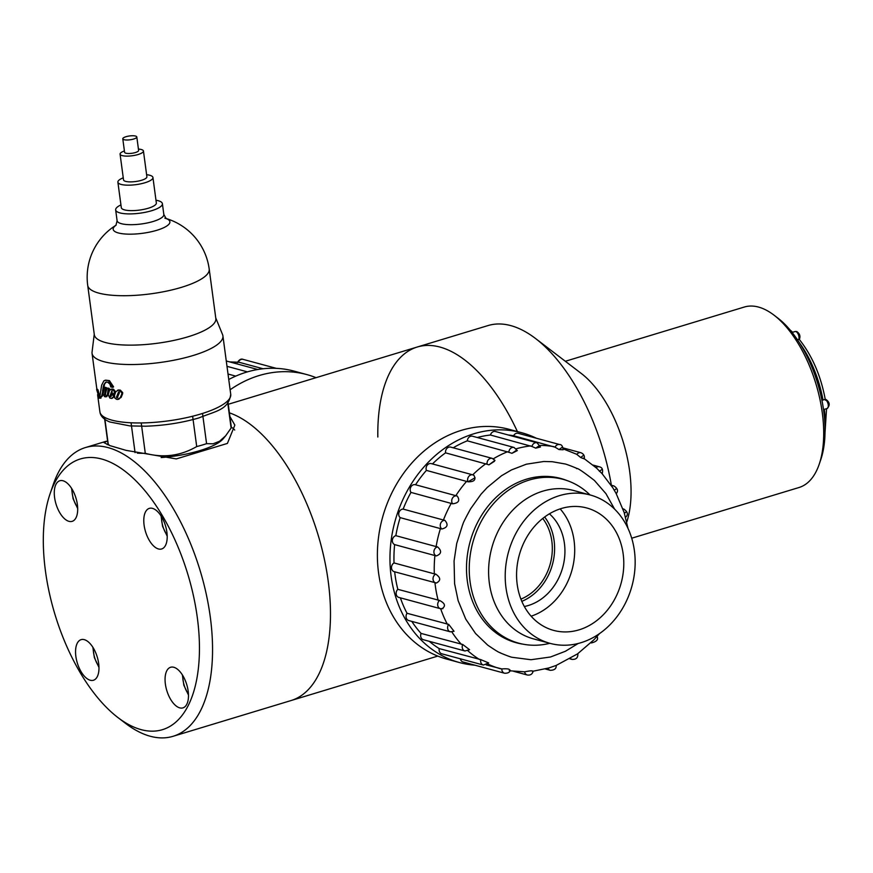 <?xml version="1.0" encoding="UTF-8"?>
<svg xmlns="http://www.w3.org/2000/svg" width="873" height="873" viewBox="0 0 873 873"><rect width="100%" height="100%" fill="white"/><g stroke="black" fill="none" stroke-linecap="round" stroke-linejoin="round"><path stroke-width="1.31" d="M377.823 437.013A150.876 74.03 73.1 0 1 417.316 346.996A150.876 74.03 73.1 0 1 517.394 431.568A150.876 74.03 73.1 0 0 417.316 346.996L488.083 325.553A150.876 74.03 73.1 0 1 535.586 338.538A150.876 74.03 73.1 0 1 611.373 485.257M535.586 338.538L581.353 373.513A94.295 46.269 73.1 0 1 626.749 522.065M631.845 538.172L799.002 487.516A94.295 46.269 -106.9 0 0 819.19 464.294A94.295 46.269 -106.9 0 0 774.002 315.142A94.295 46.269 -106.9 0 0 758.495 307.067A94.295 46.269 -106.9 0 0 744.309 307.034L565.322 361.269M774.002 315.142L777.81 318.056A89.581 43.956 73.1 0 1 820.751 459.744L819.19 464.294M542.744 518.475A49.51 41.238 -74.9 0 1 520.908 599.129M560.16 508.894A63.413 52.827 -74.9 0 1 572.088 569.698A63.413 52.827 -74.9 0 1 531.122 616.196M517.383 585.707A63.413 52.827 105.1 0 0 553.624 630.393A63.413 52.827 105.1 0 0 621.172 582.989A63.413 52.827 105.1 0 0 586.754 507.977A63.413 52.827 105.1 0 0 517.383 585.707M506.187 589.199A76.846 64.024 105.1 0 0 550.11 643.368A76.846 64.024 105.1 0 0 631.987 585.914A76.846 64.024 105.1 0 0 590.268 495.002A76.846 64.024 105.1 0 0 506.187 589.199M549.412 513.826A51.867 43.203 -74.9 0 1 562.79 567.188A51.867 43.203 -74.9 0 1 524.324 606.506M544.654 517.002A51.867 43.203 -74.9 0 1 521.814 601.355M590.006 494.936A84.867 70.691 105.1 0 0 563.15 479.364A84.867 70.691 105.1 0 0 470.318 583.382A84.867 70.691 105.1 0 0 518.813 643.194A84.867 70.691 105.1 0 0 549.859 643.292M474.956 665.204A119.044 99.173 -74.9 0 1 459.504 662.563L446.921 659.148A119.044 99.173 -74.9 0 1 382.298 518.333A119.044 99.173 -74.9 0 1 509.123 429.33L521.716 432.735A119.044 99.173 -74.9 0 1 536.382 438.235M459.504 662.563A119.044 99.173 -74.9 0 1 394.88 521.738A119.044 99.173 -74.9 0 1 521.716 432.735M490.451 435.016A4.714 3.929 -74.9 0 1 495.46 431.524L537.004 442.775A4.714 3.929 -74.9 0 0 531.941 446.463L490.451 435.016A114.33 95.244 -74.9 0 0 477.28 437.515M508.217 434.983A114.33 95.244 -74.9 0 1 513.586 435.747A4.714 3.929 -74.9 0 1 518.191 433.314L559.735 444.564A4.714 3.929 -74.9 0 0 555.042 447.172L513.586 435.747M486.272 664.91L501.822 668.914A4.714 3.929 105.1 0 0 504.572 673.225L463.028 661.974A4.714 3.929 -74.9 0 1 460.366 658.82M439.195 648.584L480.783 659.628A4.714 3.929 105.1 0 0 483.38 665.051L441.836 653.812A4.714 3.929 -74.9 0 1 439.195 648.584A114.33 95.244 -74.9 0 1 429.254 641.317M421.092 633.427L462.723 644.481A4.714 3.929 105.1 0 0 464.949 650.974L423.405 639.734A4.714 3.929 -74.9 0 1 421.092 633.427A114.33 95.244 -74.9 0 1 411.805 621.39M407.036 613.283L448.7 624.37A4.714 3.929 105.1 0 0 450.348 631.823L408.804 620.572A4.714 3.929 -74.9 0 1 407.036 613.283A114.33 95.244 -74.9 0 1 400.391 597.852M397.837 589.33L439.534 600.438A4.714 3.929 105.1 0 0 437.711 605.142A4.714 3.929 105.1 0 0 440.429 608.688L398.896 597.438A4.714 3.929 -74.9 0 1 396.178 594A4.714 3.929 -74.9 0 1 397.837 589.33A114.33 95.244 -74.9 0 1 394.672 571.793M394.672 571.76A4.714 3.929 -74.9 0 1 394.236 571.684A4.714 3.929 -74.9 0 1 391.486 567.679A4.714 3.929 -74.9 0 1 394.039 562.943A114.33 95.244 -74.9 0 1 394.629 544.61A4.714 3.929 -74.9 0 1 392.403 539.918A4.714 3.929 -74.9 0 1 395.84 535.673A114.33 95.244 -74.9 0 1 400.172 517.634A4.714 3.929 -74.9 0 1 399.026 512.353A4.714 3.929 -74.9 0 1 403.151 509.101A114.33 95.244 -74.9 0 1 410.965 492.405A4.714 3.929 -74.9 0 1 410.91 486.916A4.714 3.929 -74.9 0 1 415.384 484.722A4.714 3.929 -74.9 0 1 415.548 484.766A114.33 95.244 -74.9 0 1 426.395 470.383A4.714 3.929 -74.9 0 1 427.115 465.353A4.714 3.929 -74.9 0 1 431.295 463.618L472.828 474.857A4.714 3.929 105.1 0 0 468.605 476.669A4.714 3.929 105.1 0 0 468.004 481.809L426.395 470.383M432.462 463.934A114.33 95.244 -74.9 0 1 445.546 452.847A4.714 3.929 -74.9 0 1 450.719 447.129L492.252 458.38A4.714 3.929 -74.9 0 0 487.123 464.294L445.546 452.847M453.207 447.805A114.33 95.244 -74.9 0 1 467.328 440.832A4.714 3.929 -74.9 0 1 472.533 436.227L514.066 447.467A4.714 3.929 -74.9 0 0 508.85 452.279L467.328 440.832M566.959 480.532A85.096 70.888 105.1 0 0 560.673 478.448A85.096 70.888 105.1 0 0 470.012 542.068A85.096 70.888 105.1 0 0 516.216 642.735A85.096 70.888 105.1 0 0 522.687 644.11M473.984 475.436A4.714 3.929 105.1 0 0 472.828 474.857L473.984 475.436C476.243 479.757 474.246 481.885 468.004 481.809L475.076 477.749M415.548 484.766L455.826 495.668A114.33 95.244 -74.9 0 1 466.673 481.285M410.965 492.405L452.618 503.797A4.714 3.929 105.1 0 1 452.4 498.254A4.714 3.929 105.1 0 1 456.928 495.962L457.256 496.071A4.714 3.929 105.1 0 0 456.928 495.962L415.384 484.722M452.618 503.797C458.663 503.077 460.213 500.502 457.256 496.071L455.826 495.668M403.151 509.101L443.429 520.002A114.33 95.244 -74.9 0 1 451.243 503.306M400.172 517.634L441.847 528.994A4.714 3.929 105.1 0 1 440.559 523.593A4.714 3.929 105.1 0 1 444.87 520.352L443.429 520.002M395.84 535.673L436.118 546.585A114.33 95.244 -74.9 0 1 440.45 528.536M394.629 544.61L436.325 555.926A4.714 3.929 105.1 0 1 433.946 551.169A4.714 3.929 105.1 0 1 437.559 546.88L436.118 546.585M394.039 562.943L434.317 573.856A114.33 95.244 -74.9 0 1 434.907 555.512M435.736 574.107A4.714 3.929 105.1 0 0 433.019 578.821A4.714 3.929 105.1 0 0 435.78 582.924L435.78 582.924A4.714 3.929 105.1 0 0 436.38 583.022C440.985 580.6 440.778 577.631 435.736 574.107L434.317 573.856M440.429 608.688L442.884 608.688M450.348 631.823L454.036 631.288L448.7 624.37M464.949 650.974L469.565 649.708L462.723 644.481M483.38 665.051L488.651 662.923L480.783 659.628M504.572 673.225L504.572 673.225C507.966 673.334 509.865 672.33 510.258 670.202M509.996 670.813L524.629 671.817A4.714 3.929 105.1 0 0 527.292 675.004L527.292 675.004C530.446 675.462 532.41 674.152 533.207 671.064M547.917 668.249A4.714 3.929 105.1 0 0 550.23 670.311L550.23 670.311C554.508 670.224 556.483 668.598 556.166 665.433L577.511 653.899L594.033 639.691L599.5 633.591M570.462 658.449A4.714 3.929 105.1 0 0 572.044 659.399L572.044 659.399C576.224 659.606 578.155 657.675 577.817 653.582M590.988 642.746A4.714 3.929 105.1 0 0 591.468 642.921L591.468 642.921C596.903 641.568 598.703 639.309 596.87 636.155M622.929 508.839L623.868 509.09A4.714 3.929 105.1 0 0 622.984 508.981M611.744 486.119A4.714 3.929 -74.9 0 1 613.959 485.955L613.959 485.955C617.746 488.509 618.488 491.084 616.196 493.703M593.138 465.113L599.358 466.804A4.714 3.929 105.1 0 0 596.03 467.622M563.052 447.893L580.927 452.727A4.714 3.929 105.1 0 0 576.813 454.386L575.678 453.884M614.581 509.101L605.949 493.671L594.448 480.488C571.804 462.93 578.624 470.634 576.202 468.157C579.563 469.467 566.228 463.869 564.58 463.879L552.282 461.708L543.781 461.501L526.354 464.196L511.491 469.914L501.549 475.72L487.265 487.461L480.968 494.282L470.612 508.795C460.66 526.954 463.683 523.222 462.614 524.782L456.699 543.552L454.069 560.99L454.604 583.742L458.139 600.668L465.746 619.11L475.523 633.471L487.712 645.125C502.368 655.143 499.454 651.924 500.687 653.037C497.326 651.716 510.661 657.325 512.309 657.314L530.97 659.726L550.547 656.987L565.398 651.269L578.221 643.456M580.927 452.727C583.819 453.993 584.888 456.033 584.135 458.86L580.643 457.485L576.813 454.386M559.735 444.564C561.601 444.499 562.747 446.234 563.172 449.759L559.036 449.573L555.042 447.172M537.004 442.775L540.474 446.976L535.738 448.144L531.941 446.463M514.066 447.467L517.329 450.588L511.949 453.327L508.85 452.279M492.252 458.38L494.991 460.377L488.924 464.851L487.123 464.294M444.87 520.352C448.558 524.673 447.554 527.554 441.847 528.994M437.559 546.88C441.956 550.896 441.542 553.908 436.325 555.926M394.236 571.684L436.38 583.022M439.534 600.438C445.099 603.319 445.917 606.091 442 608.732M501.822 668.914C507.977 668.522 510.454 669.089 509.265 670.606M524.629 671.817C530.5 670.66 533.076 670.497 532.355 671.326M532.628 671.304L548.975 667.932L556.166 665.433M627.982 528.351L624.151 512.462L616.142 493.496L612.879 487.887L602.13 473.712L596.499 468.059L583.48 458.118M316.059 377.682A119.044 99.173 105.1 0 0 306.761 374.561A119.044 99.173 105.1 0 0 230.123 389.773M306.761 374.561L294.168 371.145A119.044 99.173 105.1 0 0 228.748 379.504M247.452 371.876L226.991 366.333M263.089 368.766L239.617 362.415A114.33 95.244 105.1 0 0 230.188 362.044M276.294 368.351L243.087 359.37A4.714 3.929 105.1 0 0 238.296 362.23L239.617 362.415M824.636 399.441L825.989 399.474C829.863 402.355 830.223 405.367 827.069 408.52A4.714 2.313 -106.9 0 0 828.095 404.013A4.714 2.313 -106.9 0 0 825.04 399.496A4.714 2.313 -106.9 0 0 824.636 399.441L821.93 400.391M796.962 339.608L798.806 339.444A4.714 2.313 -106.9 0 0 798.435 334.752A4.714 2.313 -106.9 0 0 795.783 331.544A4.714 2.313 -106.9 0 0 795.074 331.544L792.106 332.438M825.4 400.205C821.067 376.263 812.37 356.009 799.319 339.455L798.806 339.444M437.766 656.092L290.938 700.582A150.876 74.03 73.1 0 0 324.385 559.32A150.876 74.03 73.1 0 0 229.413 412.853A150.876 74.03 73.1 0 1 324.385 559.32A150.876 74.03 73.1 0 1 290.938 700.582L172.996 736.321A150.876 74.03 73.1 0 1 125.494 723.335L117.866 717.508A141.437 69.404 -106.9 0 0 198.324 668.783A141.437 69.404 -106.9 0 0 144.045 489.655A141.437 69.404 -106.9 0 0 50.077 493.791A141.437 69.404 -106.9 0 0 45.429 570.866A141.437 69.404 -106.9 0 0 117.866 717.508M50.077 493.791L53.188 484.701A150.876 74.03 73.1 0 1 85.489 447.543A150.876 74.03 73.1 0 1 200.092 570.462A150.876 74.03 73.1 0 1 172.996 736.321M107.586 440.887L104.018 442.633L109.834 445.601L126.05 450.359L176.291 458.914L227.406 443.419L234.859 425.107L229.905 416.53M166.885 532.192A21.214 10.411 -106.9 0 0 149.338 508.37A21.214 10.411 -106.9 0 0 145.529 531.69A21.214 10.411 -106.9 0 0 161.647 548.975A21.214 10.411 -106.9 0 0 166.885 532.192M188.164 691.089A21.214 10.411 -106.9 0 0 170.617 667.267A21.214 10.411 -106.9 0 0 166.808 690.587A21.214 10.411 -106.9 0 0 182.926 707.883A21.214 10.411 -106.9 0 0 188.164 691.089M98.66 663.469A21.214 10.411 -106.9 0 0 81.113 639.647A21.214 10.411 -106.9 0 0 77.304 662.967A21.214 10.411 -106.9 0 0 93.422 680.253A21.214 10.411 -106.9 0 0 98.66 663.469M77.381 504.561A21.214 10.411 -106.9 0 0 59.833 480.75A21.214 10.411 -106.9 0 0 56.025 504.07A21.214 10.411 -106.9 0 0 72.132 521.356A21.214 10.411 -106.9 0 0 77.381 504.561M234.717 430.051A66.01 18.082 -7.6 0 0 231.236 427.192M108.056 443.68A66.01 18.082 -7.6 0 0 107.183 444.63M133.504 139.08A7.071 1.932 -7.6 0 0 136.799 136.941A7.071 1.932 -7.6 0 0 126.094 136.679A7.071 1.932 -7.6 0 0 122.787 138.818A7.071 1.932 -7.6 0 0 133.504 139.08M122.787 138.818L124.588 152.306A7.071 1.932 -7.6 0 0 135.304 152.568A7.071 1.932 -7.6 0 0 138.611 150.429L136.799 136.941M124.413 150.953A11.786 3.23 -7.6 0 0 120.081 154.139A11.786 3.23 -7.6 0 0 137.934 154.565A11.786 3.23 -7.6 0 0 143.445 151.007A11.786 3.23 -7.6 0 0 138.425 149.076M120.081 154.139L123.53 179.893A11.786 3.23 -7.6 0 0 141.382 180.329A11.786 3.23 -7.6 0 0 146.893 176.772L143.445 151.007M123.257 177.819A17.678 4.845 -7.6 0 0 117.888 182.184A17.678 4.845 -7.6 0 0 144.678 182.839A17.678 4.845 -7.6 0 0 152.939 177.492A17.678 4.845 -7.6 0 0 146.62 174.698M117.888 182.184L121.303 207.643A17.678 4.845 -7.6 0 0 148.083 208.298A17.678 4.845 -7.6 0 0 156.343 202.951L152.939 177.492M120.932 204.915A23.571 6.46 -7.6 0 0 115.662 209.935A23.571 6.46 -7.6 0 0 151.378 210.797A23.571 6.46 -7.6 0 0 162.389 203.671A23.571 6.46 -7.6 0 0 155.983 200.223M116.065 225.201A28.602 7.835 -7.6 0 0 122.504 233.746A28.602 7.835 -7.6 0 0 156.518 230.385A28.602 7.835 -7.6 0 0 166.012 218.512M116.12 225.147A61.296 61.296 0 0 0 87.704 285.34L94.328 334.785A61.296 16.783 -7.6 0 0 187.182 337.043A61.296 16.783 -7.6 0 0 215.827 318.503L209.204 269.07A61.296 61.296 0 0 0 165.957 218.468M94.251 334.184L92.058 352.081A66.01 18.082 -7.6 0 0 92.058 353.379A66.01 18.082 -7.6 0 0 192.06 355.824A66.01 18.082 -7.6 0 0 222.91 335.854A66.01 18.082 -7.6 0 0 222.571 334.61L215.751 317.914M112.355 398.208L114.112 396.658L114.167 395.48L112.966 395.196A66.948 18.333 172.4 0 1 111.493 394.912L110.696 396.713A66.948 18.333 172.4 0 1 110.402 396.658L110.042 395.895L111.198 396.418M111.799 390.918L110.042 395.895M113.359 395.72L113.304 396.899L111.548 398.448A66.948 18.333 172.4 0 1 109.878 398.077L108.241 394.978L109.474 390.373L111.613 389.303A66.948 18.333 172.4 0 0 112.77 389.511L114.494 391.715L113.85 393.865A66.948 18.333 172.4 0 1 112.41 393.614L111.733 390.886M114.319 393.221L114.909 393.472L113.85 393.865M110.14 389.533L112.421 389.063A66.01 18.082 172.4 0 0 113.577 389.271L115.312 391.475L114.494 391.715M112.377 398.208L111.548 398.448M111.242 395.12L112.301 394.672A66.01 18.082 172.4 0 0 113.774 394.956L114.167 395.48M119.121 391.824L117.277 396.789L117.691 397.542M121.74 394.072L120.288 397.662L117.484 399.43A66.948 18.333 172.4 0 1 116.469 399.288L114.745 397.935L114.505 395.371L115.814 391.682L118.062 390.253A66.948 18.333 172.4 0 0 119.525 390.406L121.882 392.915L121.74 394.072L122.602 393.821L122.733 392.654L120.365 390.155A66.01 18.082 172.4 0 1 118.892 390.002L117.604 390.242M122.602 393.821L121.129 397.411L118.313 399.19M106.888 388.463L105.098 395.196A66.948 18.333 172.4 0 1 104.946 395.142L104.64 394.367L105.426 394.127L105.731 394.912M116.436 397.27L118.586 391.879A66.948 18.333 172.4 0 0 119.012 391.922L119.448 392.664L117.266 397.837A66.948 18.333 172.4 0 1 116.862 397.782L116.436 397.27M97.23 390.253A66.948 18.333 172.4 0 1 96.619 389.5L97.47 389.238A66.01 18.082 172.4 0 0 98.071 390.002L97.23 390.253L98.529 395.545L99.915 396.266L101.65 385.124L103.865 380.879L105.666 380.159L109.42 380.617L104.967 380.29M106.113 396.593L108.088 394.923L109.441 388.9L108.285 388.605L107.292 395.163L105.327 396.833A66.948 18.333 172.4 0 1 104.476 396.538L103.156 394.039L104.389 387.503A66.948 18.333 172.4 0 0 105.644 387.896L104.64 394.367M118.957 399.19L117.484 399.43M106.408 381.959L103.723 384.851L105.611 382.199L107.619 382.156L109.922 384.131L110.773 386.968A66.948 18.333 172.4 0 0 112.824 387.339L113.599 386.87L109.42 380.617M105.96 388.671L106.757 388.43L106.441 387.656A66.01 18.082 172.4 0 1 105.175 387.263L104.203 387.656M117.997 390.078L118.892 390.002M109.081 388.365A66.01 18.082 172.4 0 1 107.892 388.07L107.095 388.299A66.948 18.333 172.4 0 0 108.285 388.605M106.877 396.626L105.327 396.833M106.757 388.43L105.426 394.127M104.52 384.611L101.584 396.211L102.392 395.971L103.341 390.94M103.723 384.851L103.32 386.608L104.116 386.379M98.071 390.002L99.358 395.305L98.529 395.545M114.112 396.658L113.304 396.899M99.358 395.305L99.98 396.156M103.32 386.608L102.807 389.751L103.603 389.522M102.807 389.751L102.545 391.169M100.133 397.968L102.392 395.971M101.584 396.211L99.304 398.208L96.619 389.5M100.952 398.11L99.304 398.208M108.612 380.857L112.824 387.339M112.213 390.798L110.849 395.665M115.138 392.981L115.312 391.475M202.525 413.442L206.574 443.67L213.11 443.79L219.559 441.258L225.649 435.791L231.105 428.054A62.234 17.045 -7.6 0 0 231.203 426.253L227.798 400.751M227.493 401.056L231.105 428.054M192.638 416.225L196.709 446.572A62.234 17.045 -7.6 0 0 206.574 443.67M104.662 417.414L108.241 444.15L109.682 445.546M131.07 422.816L135.064 452.629M137.356 453.152A62.234 17.045 -7.6 0 0 145.289 453.316C163.382 458.15 180.515 455.902 196.709 446.572M141.23 422.979L145.289 453.316M161.167 457.572A54.923 15.048 -7.6 0 0 203.158 449.562A54.923 15.048 -7.6 0 0 223.215 438.737L226.042 435.332M104.422 417.283L107.837 442.775A62.234 17.045 -7.6 0 0 108.241 444.15M590.268 495.002L573.648 490.506A76.846 64.024 105.1 0 0 489.578 584.703A76.846 64.024 105.1 0 0 533.49 638.872L550.11 643.368M540.081 445.416A114.33 95.244 -74.9 0 1 553.875 446.649M516.259 448.777A114.33 95.244 -74.9 0 1 530.729 445.917M493.321 458.816A114.33 95.244 -74.9 0 1 507.606 451.734M472.74 474.836A114.33 95.244 -74.9 0 1 485.825 463.749M438.126 600.231A114.33 95.244 -74.9 0 1 434.95 582.695M447.325 624.184A114.33 95.244 -74.9 0 1 440.679 608.743M461.381 644.329A114.33 95.244 -74.9 0 1 451.876 631.976M479.473 659.486A114.33 95.244 -74.9 0 1 467.917 650.811M500.556 668.783A114.33 95.244 -74.9 0 1 487.756 664.015M539.252 445.656L535.738 448.144M516.314 450.359L511.949 453.316M494.5 461.26L488.924 464.851M616.196 488.847L614.254 490.331M561.972 447.445L559.036 449.573M583.175 455.619L580.643 457.485M601.606 469.685L599.391 471.344M626.116 511.982L624.413 513.302M822.999 400.074A75.438 37.015 -106.9 0 0 799.515 342.936M824.996 427.017A75.438 37.015 -106.9 0 0 824.341 409.35M93.236 647.853A17.678 8.675 -106.9 0 0 98.944 666.688M71.957 488.956A17.678 8.675 -106.9 0 0 77.664 507.791M182.752 675.484A17.678 8.675 -106.9 0 0 188.459 694.319M161.461 516.587A17.678 8.675 -106.9 0 0 167.169 535.411M162.389 203.671L163.829 214.452A23.571 6.46 172.4 0 1 152.819 221.578A23.571 6.46 172.4 0 1 117.102 220.716L115.945 225.354M87.704 285.34A61.296 16.783 -7.6 0 0 96.838 292.531A61.296 16.783 -7.6 0 0 180.569 287.61A61.296 16.783 -7.6 0 0 209.204 269.07M222.91 335.854L230.734 394.29A66.01 18.082 172.4 0 1 199.884 414.249A66.01 18.082 172.4 0 1 99.893 411.805L97.59 394.661M119.525 390.406L120.365 390.155M120.288 397.662L121.129 397.411M117.277 396.789L116.458 397.04M112.966 395.196L113.774 394.956M114.658 393.625L114.036 393.81M106.441 387.656L105.644 387.896M107.292 395.163L108.088 394.923M112.77 389.511L113.577 389.271M109.431 389.118L108.634 389.358M117.582 397.564L116.862 397.782M511.185 641.131L518.813 643.194M555.523 477.302L563.15 479.364M513.608 671.304L527.292 675.004M545.287 668.969L550.23 670.311M569.851 658.809L572.044 659.399M611.133 485.192L613.959 485.955M576.453 454.178L563.205 448.886M631.332 536.982L632.008 539.187M599.358 466.804C602.294 467.426 603.232 469.75 602.174 473.777M623.868 509.09C627.96 511.982 628.462 514.786 625.363 517.493M235.754 376.121L228.017 374.026M257.764 369.508L226.271 360.986M229.61 361.88L238.896 362.284M243.087 359.37C241.101 358.53 239.18 359.621 237.325 362.633M827.069 408.52L823.512 409.601M790.098 329.983L792.662 332.275M826.556 408.673L824.352 443.004M795.074 331.544L796.733 331.522C799.777 333.617 800.65 336.269 799.33 339.488M106.179 441.269L85.489 447.543M92.854 647.231L94.349 657.598L98.976 667.43M71.564 488.334L73.059 498.701L77.686 508.533M182.359 674.851L183.854 685.229L188.481 695.05M161.079 515.954L162.564 526.332L167.19 536.153M164.844 218.141L166.176 218.621L163.829 214.452M230.734 394.29C228.53 410.004 216.34 410.812 198.76 417.971C181.955 422.827 164.266 425.577 145.704 426.21L129.979 425.915L109.78 421.975C103.712 419.433 100.417 416.039 99.893 411.805M111.373 389.107L110.565 389.347M114.767 393.614L113.948 393.854M107.805 388.07L107.008 388.299M112.202 394.683L111.395 394.923M105.098 387.263L104.313 387.503M115.662 209.935L117.102 220.716M92.058 353.379L96.892 389.413M228.268 404.275L417.316 346.996"/></g></svg>
